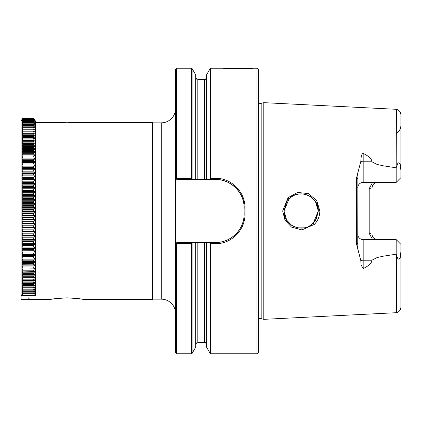 <?xml version="1.0" encoding="UTF-8"?>
<svg xmlns="http://www.w3.org/2000/svg" width="422" height="422" viewBox="0 0 422 422"><rect width="100%" height="100%" fill="white"/><g stroke="black" fill="none" stroke-linecap="round" stroke-linejoin="round"><path stroke-width="0.63" d="M210.589 68.211L210.156 68.638L210.156 178.67L210.589 178.311L210.589 68.211L223.918 68.211M176.676 353.789L176.676 243.689L175.563 242.761L175.563 352.676L176.676 353.789L191.693 353.789L192.126 353.362L192.126 243.33L192.701 242.497L204.464 242.497L197.818 242.497L197.818 342.384C197.538 341.767 196.821 342.479 195.676 344.531M315.398 220.558L318.309 211C319.085 196.177 298.676 187.99 289.017 198.899L284.017 211C283.241 225.654 303.344 234.068 313.282 223.127L314.411 224.372L301.904 229.911L291.486 227.089L285.003 220.157L282.671 211L288.047 197.686L297.61 192.458L308.503 193.598L316.764 200.582L319.844 211C319.771 216.143 317.961 220.6 314.411 224.372M316.991 204.406L315.408 201.452L318.309 211L317.012 204.454M310.787 196.81L315.371 201.405L310.792 196.81M310.661 196.726L307.786 195.186L310.666 196.726M307.67 195.138L304.605 194.204L307.67 195.138M304.331 194.146L301.16 193.851L297.953 194.157L301.16 193.851L304.331 194.146M297.763 194.194L294.677 195.128L297.763 194.194M294.514 195.196L291.634 196.742L294.514 195.196M291.549 196.8L286.939 201.426L291.555 196.8M286.923 201.452L286.686 201.811L286.923 201.452M176.676 178.311L176.676 68.211L175.563 69.324L175.563 179.239L176.676 178.311L191.693 178.311L191.693 68.211L192.126 68.638L192.126 178.67L191.693 178.311M258.296 319.512A2.859 2.859 0 0 1 261.181 318.642L261.181 103.358A2.859 2.859 0 0 1 258.296 102.488M284.027 211.68L286.686 220.189L284.017 211L286.675 201.827M35.39 120.982L35.39 294.741L34.33 295.057L33.739 295.759L22.751 295.759L22.155 295.057L21.1 294.741L21.1 120.982L22.751 118.123L22.155 119.231L22.751 118.234L33.739 118.234L34.33 119.231L33.739 118.144L35.39 120.982M33.739 118.123L22.751 118.144L33.739 118.123M33.739 118.234L22.751 118.324L22.155 119.384L22.751 118.529L33.739 118.529L34.33 119.5L33.739 118.324M33.739 118.529L22.751 118.682L22.155 119.764L22.751 119.004L33.739 119.004L34.33 119.943L33.739 118.682M33.739 119.004L22.751 119.22L22.155 120.323L22.751 119.658L33.739 119.658L34.33 120.565L33.739 119.22M33.739 119.658L33.739 119.943L22.751 119.943L22.155 121.061L22.751 120.492L33.739 120.492L34.33 121.362L33.739 119.943M33.739 120.492L33.739 120.84L22.751 120.84L22.155 121.974L22.155 122.338L22.751 121.499L33.739 121.499L34.33 122.338L33.739 120.84M33.739 121.499L33.739 121.916L22.751 121.916L22.155 123.06L22.155 123.488L22.751 122.686L33.739 122.686L34.33 123.488L33.739 121.916M33.739 122.686L33.739 123.161L22.751 123.161L22.155 124.321L22.155 124.806L22.751 124.047L33.739 124.047L34.33 124.806L33.739 123.161M33.739 124.047L33.739 124.585L22.751 124.585L22.155 125.751L22.155 126.294L22.751 125.571L33.739 125.571L34.33 126.294L33.739 124.585M33.739 125.571L33.739 126.173L22.751 126.173L22.155 127.349L22.155 127.945L22.751 127.27L33.739 127.27L34.33 127.945L33.739 126.173M33.739 127.27L33.739 127.929L22.751 127.929L22.155 129.106L22.155 129.765L22.751 129.127L33.739 129.127L34.33 129.765L33.739 127.929M33.739 129.127L33.739 129.849L22.751 129.849L22.155 131.026L22.155 131.738L22.751 131.147L33.739 131.147L34.33 131.738L33.739 129.849M33.739 131.147L33.739 131.928L22.751 131.928L22.155 133.104L22.155 133.869L22.751 133.326L33.739 133.326L34.33 133.869L33.739 131.928M33.739 133.326L33.739 134.159L22.751 134.159L22.155 135.33L22.155 136.153L22.751 135.652L33.739 135.652L34.33 136.153L33.739 134.159M33.739 135.652L33.739 136.543L22.751 136.543L22.155 137.709L22.155 138.58L22.751 138.131L33.739 138.131L34.33 138.58L33.739 136.543M33.739 138.131L33.739 139.07L22.751 139.07L22.155 140.231L22.155 141.148L22.751 140.748L33.739 140.748L34.33 141.148L33.739 139.07M33.739 140.748L33.739 141.739L22.751 141.739L22.155 142.889L22.155 143.855L22.751 143.506L33.739 143.506L34.33 143.855L33.739 141.739M33.739 143.506L33.739 144.546L22.751 144.546L22.155 145.685L22.155 146.692L22.751 146.392L33.739 146.392L34.33 146.692L34.33 145.685L33.739 144.546M33.739 146.392L33.739 147.478L22.751 147.478L22.155 148.602L22.155 149.657L34.33 149.657L34.33 148.602L33.739 147.478M33.739 149.409L33.739 150.538L22.751 150.538L22.155 151.646L22.155 152.743L34.33 152.743L34.33 151.646L33.739 150.538M33.739 152.542L33.739 153.719L22.751 153.719L22.155 154.805L22.155 155.94L34.33 155.94L34.33 154.805L33.739 153.719M33.739 155.792L33.739 157.01L22.751 157.01L22.155 158.071L22.155 159.247L34.33 159.247L34.33 158.071L33.739 157.01M33.739 159.152L33.739 160.402L22.751 160.402L22.155 161.447L22.155 162.655L34.33 162.655L34.33 161.447L33.739 160.402M33.739 162.607L33.739 163.9L22.751 163.9L22.155 164.912L22.155 166.157L34.33 166.157L34.33 164.912L33.739 163.9M33.739 166.162L33.739 167.487L22.751 167.487L22.155 168.473L22.155 169.744L33.739 169.808L34.33 169.744L34.33 168.473L33.739 167.487M33.739 169.808L33.739 171.158L22.751 171.158L22.155 172.118L22.155 173.416L22.751 173.526L33.739 173.526L34.33 173.416L34.33 172.118L33.739 171.158M33.739 173.526L33.739 174.908L22.751 174.908L22.155 175.837L22.155 177.161L22.751 177.324L33.739 177.324L34.33 177.161L34.33 175.837L33.739 174.908M33.739 177.324L33.739 178.728L22.751 178.728L22.155 179.624L22.155 180.969L22.751 181.186L33.739 181.186L34.33 180.969L34.33 179.624L33.739 178.728M33.739 181.186L33.739 182.61L22.751 182.61L22.155 183.475L22.155 184.841L22.751 185.105L33.739 185.105L34.33 184.841L34.33 183.475L33.739 182.61M33.739 185.105L33.739 186.55L22.751 186.55L22.155 187.379L22.155 188.761L22.751 189.077L33.739 189.077L34.33 188.761L34.33 187.379L33.739 186.55M33.739 189.077L33.739 190.538L22.751 190.538L22.155 191.324L22.155 192.722L22.751 193.091L33.739 193.091L34.33 192.722L34.33 191.324L33.739 190.538M33.739 193.091L33.739 194.568L22.751 194.568L22.155 195.312L22.155 196.726L22.751 197.137L33.739 197.137L34.33 196.726L34.33 195.312L33.739 194.568M33.739 197.137L33.739 198.625L22.751 198.625L22.155 199.332L22.155 200.751L22.751 201.215L33.739 201.215L34.33 200.751L34.33 199.332L33.739 198.625M33.739 201.215L33.739 202.708L22.751 202.708L22.155 203.372L22.155 204.797L22.751 205.308L33.739 205.308L34.33 204.797L34.33 203.372L33.739 202.708M33.739 205.308L33.739 206.812L22.751 206.812L22.155 207.429L22.155 208.858L22.751 209.417L33.739 209.417L34.33 208.858L34.33 207.429L33.739 206.812M33.739 209.417L33.739 210.921L22.751 210.921L22.155 211.496L22.155 212.92L22.751 213.527L33.739 213.527L34.33 212.92L34.33 211.496L33.739 210.921M33.739 213.527L33.739 215.025L22.751 215.025L22.155 215.558L22.155 216.982L22.751 217.631L33.739 217.631L34.33 216.982L34.33 215.558L33.739 215.025M33.739 217.631L33.739 219.129L22.751 219.129L22.155 219.609L22.155 221.033L22.751 221.719L33.739 221.719L34.33 221.033L34.33 219.609L33.739 219.129M33.739 221.719L33.739 223.212L22.751 223.212L22.155 223.644L22.155 225.058L22.751 225.791L33.739 225.791L34.33 225.058L34.33 223.644L33.739 223.212M33.739 225.791L33.739 227.273L22.751 227.273L22.155 227.658L22.155 229.062L22.751 229.832L33.739 229.832L34.33 229.062L34.33 227.658L33.739 227.273M33.739 229.832L33.739 231.303L22.751 231.303L22.155 231.636L22.155 233.028L22.751 233.835L33.739 233.835L34.33 233.028L34.33 231.636L33.739 231.303M33.739 233.835L33.739 235.291L22.751 235.291L22.155 235.576L22.155 236.948L22.751 237.797L33.739 237.797L34.33 236.948L34.33 235.576L33.739 235.291M33.739 237.797L33.739 239.232L22.155 239.469L22.155 240.82L22.751 241.706L22.751 243.119L22.155 243.304L22.16 244.639L22.751 245.551L33.739 245.551L34.33 244.639L34.33 243.304L33.739 243.119L22.751 243.119M22.751 241.706L33.739 241.706L34.335 240.144L34.33 239.469L33.739 239.232M33.739 241.706L33.739 243.119M33.739 245.551L33.739 246.944L22.155 247.076L22.155 248.384L22.751 249.328L33.739 249.328L34.33 248.384L34.33 247.076L33.739 246.944M33.739 249.328L33.739 250.694L22.155 250.773L22.155 252.055L22.751 253.036L33.739 253.036L34.33 252.055L34.33 250.773L33.739 250.694M33.739 253.036L33.739 254.371L22.155 254.397L22.155 255.653L22.751 256.655L33.739 256.655L34.33 255.653L34.33 254.397L33.739 254.371M33.739 256.655L33.739 257.958L22.155 257.937L22.155 259.161L22.751 260.189L33.739 260.189L34.33 259.161L34.33 257.937L33.739 257.958M33.739 260.189L33.739 261.461L22.155 261.382L22.155 262.574L22.751 263.629L33.739 263.629L34.33 262.574L34.33 261.382L33.739 261.461M33.739 263.629L33.739 264.858L22.155 264.731L22.155 265.881L22.751 266.962L33.739 266.962L34.33 265.881L34.33 264.731L33.739 264.858M33.739 266.962L33.739 268.155L22.155 267.975L22.155 269.088L22.751 270.185L33.739 270.185L34.33 269.088L34.33 267.975L33.739 268.155M33.739 270.185L33.739 271.335L22.155 271.103L22.155 272.179L22.751 273.292L33.739 273.292L34.33 272.179L34.33 271.103L33.739 271.335M33.739 273.292L33.739 274.4L22.751 274.4L22.155 274.115L22.155 275.149L22.751 276.278L33.739 276.278L34.33 275.149L34.33 274.115L33.739 274.4M33.739 276.278L33.739 277.338L22.751 277.338L22.155 277.006L22.155 277.993L22.751 279.137L33.739 279.137L34.33 277.993L34.33 277.006L33.739 277.338M33.739 279.137L33.739 280.15L22.751 280.15L22.155 279.77L22.751 281.864L33.739 281.864L34.33 280.709L34.33 279.77L33.739 280.15M33.739 281.864L33.739 282.824L22.751 282.824L22.155 282.397L22.751 284.449L33.739 284.449L34.33 283.283L34.33 282.397L33.739 282.824M33.739 284.449L33.739 285.362L22.751 285.362L22.155 284.882L22.751 286.891L33.739 286.891L34.33 285.72L34.33 284.882L33.739 285.362M33.739 286.891L33.739 287.746L22.751 287.746L22.155 287.224L22.751 289.186L33.739 289.186L34.33 288.01L34.33 287.224L33.739 287.746M33.739 289.186L33.739 289.988L22.751 289.988L22.155 289.413L22.751 291.328L33.739 291.328L34.33 290.151L34.33 289.413L33.739 289.988M33.739 291.328L33.739 292.071L22.751 292.071L22.155 291.454L22.751 293.311L33.739 293.311L34.33 292.135L34.33 291.454L33.739 292.071M33.739 293.311L33.739 293.997L22.751 293.997L22.155 293.337L22.751 295.131L33.739 295.131L34.33 293.96L34.33 293.337L33.739 293.997M33.739 295.131L33.739 295.759M22.751 239.232L22.751 237.797M22.751 235.291L22.751 233.835M22.751 231.303L22.751 229.832M22.751 227.273L22.751 225.791M22.751 223.212L22.751 221.719M22.751 219.129L22.751 217.631M22.751 215.025L22.751 213.527M22.751 210.921L22.751 209.417M22.751 206.812L22.751 205.308M22.751 202.708L22.751 201.215M22.751 198.625L22.751 197.137M22.751 194.568L22.751 193.091M22.751 190.538L22.751 189.077M22.751 186.55L22.751 185.105M22.751 182.61L22.751 181.186M22.751 178.728L22.751 177.324M22.751 174.908L22.751 173.526M22.751 171.158L22.751 169.808M22.751 167.487L22.751 166.162M22.751 163.9L22.751 162.607M22.751 160.402L22.751 159.152M22.751 157.01L22.751 155.792M22.751 153.719L22.751 152.542M22.751 150.538L22.751 149.409M22.751 147.478L22.751 146.392M22.751 144.546L22.751 143.506M22.751 141.739L22.751 140.748M22.751 139.07L22.751 138.131M22.751 136.543L22.751 135.652M22.751 134.159L22.751 133.326M22.751 131.928L22.751 131.147M22.751 129.849L22.751 129.127M22.751 127.929L22.751 127.27M22.751 126.173L22.751 125.571M22.751 124.585L22.751 124.047M22.751 123.161L22.751 122.686M22.751 121.916L22.751 121.499M22.751 120.84L22.751 120.492M22.751 119.943L22.751 119.658M175.563 313.451A14.29 14.29 0 0 0 161.273 299.161L161.273 122.839A14.29 14.29 0 0 0 175.563 108.549M152.701 122.839L152.273 122.406L152.273 299.594L152.701 299.161L152.701 122.839L161.273 122.839M152.273 122.406L74.968 122.406L66.966 122.77L58.964 122.406L35.39 122.406M21.1 294.698L21.1 299.594L49.39 299.594L54.538 298.713L66.966 297.832L79.394 298.713L84.542 299.594L152.273 299.594M28.817 299.203L28.817 297.71L29.102 297.71L29.102 299.203L28.817 299.203M26.502 299.594L35.39 299.594M261.181 103.358L263.792 102.657L263.792 319.343L261.181 318.642M360.784 260.49A5.428 2.595 180 0 1 363.178 260.221L363.178 268.556L361.126 265.085L360.784 260.49L356.511 243.905L356.511 178.095L360.784 161.51A5.428 2.595 180 0 0 363.178 161.779L363.178 182.394A5.428 5.428 0 0 0 357.745 187.822M363.178 182.394L396.184 182.394L396.184 167.798L383.271 165.809L377.104 164.459L371.882 161.779C371.887 159.01 368.986 156.235 363.178 153.444L362.224 153.761L361.29 156.082L360.784 161.51M396.184 167.798L396.416 109.303L263.792 102.657M210.156 243.33L210.156 353.362L210.589 353.789L210.589 243.689L209.581 242.497L215.573 242.497A28.58 28.58 0 0 0 244.148 213.917L244.148 208.083A28.58 28.58 0 0 0 237.291 189.504M251.57 68.317C261.287 68.807 215.294 68.807 225.01 68.317C215.294 68.807 261.287 68.807 251.57 68.317M372.61 239.606L369.192 233.34L369.192 188.66L372.61 182.394M356.511 243.905L357.745 243.51L357.882 171.939M357.745 243.51L357.882 250.061M286.686 220.189L291.549 225.2L286.686 220.189M291.634 225.253L294.551 226.82L291.634 225.253M294.651 226.862L297.768 227.806L294.651 226.862M297.958 227.843L304.457 227.827L297.958 227.843M304.484 227.822L307.163 227.062L304.484 227.822M308.266 226.609L310.703 225.248L308.266 226.609M310.771 225.2L315.382 220.585M313.282 223.127L318.309 211L316.278 219.097L310.766 225.206M258.296 352.444L256.951 353.789L256.951 68.211L258.296 69.556L258.296 352.444M210.589 178.311L215.573 178.311C231.456 177.984 245.372 192.2 245.008 208.057L245.008 213.943L244.148 213.917M192.126 178.67L192.701 179.503L175.563 179.239M176.676 243.689L191.693 243.689L192.126 243.33M175.563 242.761L192.701 242.497M235.407 187.51A28.58 28.58 0 0 0 215.573 179.503L209.581 179.503L210.156 178.67M210.589 243.689L215.573 243.689C231.509 244.016 245.367 229.747 245.008 213.943M191.693 353.789L191.693 243.689M197.818 342.384L204.464 342.384L204.464 242.497L209.581 242.497M206.606 242.497L206.606 347.211L210.156 353.362M210.156 68.638L206.606 74.789L206.606 179.503L204.464 179.503L204.464 79.616C204.696 80.275 205.408 79.558 206.606 77.469M209.581 179.503L206.606 179.503M192.126 353.362L195.676 347.211L195.676 242.497M204.464 179.503L192.701 179.503M195.676 179.503L195.676 74.789L192.126 68.638M244.148 208.537C245.161 192.949 229.911 178.559 215.12 179.508M215.12 242.492C230.549 243.119 244.802 229.288 244.148 213.469M357.745 234.178A5.428 5.428 0 0 0 363.178 239.606L396.184 239.606L400.9 244.37L400.9 251.533L400.13 258.333L398.046 259.33L400.13 258.333M396.184 182.394L400.9 177.63L400.9 170.467L400.13 163.667L398.046 162.67L396.416 167.254M400.9 170.351L400.9 114.884L400.9 170.351M363.178 268.556C368.986 265.765 371.887 262.99 371.882 260.221L377.104 257.541L383.271 256.191L396.184 254.202L396.184 239.606M400.9 251.66L400.9 307.116L400.9 251.66M175.563 242.497L175.563 179.503M369.192 188.66L372.035 187.822L372.035 234.178A5.428 5.428 0 0 0 372.23 235.613A5.428 5.428 0 0 1 372.035 234.178L369.192 233.34M377.722 239.601C373.86 239 371.967 237.111 372.04 233.946M377.463 239.606A5.428 5.428 0 0 1 373.85 238.23A5.428 5.428 0 0 0 377.463 239.606M373.655 238.045A5.428 5.428 0 0 1 372.647 236.679A5.428 5.428 0 0 0 373.655 238.045M372.04 188.054C372.315 184.519 374.208 182.636 377.722 182.399M377.463 182.394A5.428 5.428 0 0 0 372.505 185.611A5.428 5.428 0 0 1 377.463 182.394M396.184 254.202L398.046 259.33M396.416 254.746L396.416 312.697C399.212 311.884 400.705 310.022 400.9 307.116M35.39 294.698L35.39 295.49L33.966 295.49M22.751 245.551L22.751 246.944M22.751 249.328L22.751 250.694M22.751 253.036L22.751 254.371M22.751 256.655L22.751 257.958M22.751 260.189L22.751 261.461M22.751 263.629L22.751 264.858M22.751 266.962L22.751 268.155M22.751 270.185L22.751 271.335M22.751 273.292L22.751 274.4M22.751 276.278L22.751 277.338M22.751 279.137L22.751 280.15M22.751 281.864L22.751 282.824M22.751 284.449L22.751 285.362M22.751 286.891L22.751 287.746M22.751 289.186L22.751 289.988M22.751 291.328L22.751 292.071M22.751 293.311L22.751 293.997M22.751 295.131L22.751 295.759M34.33 239.469L22.155 239.469M22.155 240.82L34.33 240.82M34.33 235.576L22.155 235.576M22.155 236.948L34.33 236.948M34.33 231.636L22.155 231.636M22.155 233.028L34.33 233.028M34.33 227.658L22.155 227.658M22.155 229.062L34.33 229.062M34.33 223.644L22.155 223.644M22.155 225.058L34.33 225.058M34.33 219.609L22.155 219.609M22.155 221.033L34.33 221.033M34.33 215.558L22.155 215.558M22.155 216.982L34.33 216.982M34.33 211.496L22.155 211.496M22.155 212.92L34.33 212.92M34.33 207.429L22.155 207.429M22.155 208.858L34.33 208.858M34.33 203.372L22.155 203.372M22.155 204.797L34.33 204.797M34.33 199.332L22.155 199.332M22.155 200.751L34.33 200.751M34.33 195.312L22.155 195.312M22.155 196.726L34.33 196.726M34.33 191.324L22.155 191.324M22.155 192.722L34.33 192.722M34.33 187.379L22.155 187.379M22.155 188.761L34.33 188.761M34.33 183.475L22.155 183.475M22.155 184.841L34.33 184.841M34.33 179.624L22.155 179.624M22.155 180.969L34.33 180.969M34.33 175.837L22.155 175.837M22.155 177.161L34.33 177.161M34.33 172.118L22.155 172.118M22.155 173.416L34.33 173.416M34.33 168.473L22.155 168.473M22.155 169.744L34.33 169.744M34.33 164.912L22.155 164.912M22.155 166.157L34.33 166.157M34.33 161.447L22.155 161.447M34.33 158.071L22.155 158.071M34.33 154.805L22.155 154.805M34.33 151.646L22.155 151.646M34.33 148.602L22.155 148.602M34.33 145.685L22.155 145.685M34.33 142.889L22.155 142.889M34.33 140.231L22.155 140.231M34.33 137.709L22.155 137.709M34.33 135.33L22.155 135.33M34.33 133.104L22.155 133.104M34.33 131.026L22.155 131.026M34.33 129.106L22.155 129.106M34.33 127.349L33.807 127.349M22.682 127.349L22.155 127.349M34.33 125.751L33.887 125.751M22.603 125.751L22.155 125.751M34.33 124.321L33.955 124.321M22.535 124.321L22.155 124.321M34.33 123.06L34.018 123.06M22.471 123.06L22.155 123.06M22.155 293.96L22.714 293.96M33.771 293.96L34.33 293.96M22.155 292.135L34.33 292.135M22.155 290.151L34.33 290.151M22.155 288.01L34.33 288.01M22.155 285.72L34.33 285.72M22.155 283.283L34.33 283.283M22.155 280.709L34.33 280.709M22.155 277.993L34.33 277.993M22.155 275.149L34.33 275.149M22.155 272.179L34.33 272.179M22.155 269.088L34.33 269.088M22.155 265.881L34.33 265.881M22.155 262.574L34.33 262.574M22.155 259.161L34.33 259.161M34.33 254.397L22.155 254.397M22.155 255.653L34.33 255.653M34.33 250.773L22.155 250.773M22.155 252.055L34.33 252.055M34.33 247.076L22.155 247.076M22.155 248.384L34.33 248.384M34.33 243.304L22.155 243.304M22.16 244.639L34.33 244.639M23.959 299.557L24.26 299.562M28.817 299.177L29.102 299.177M289.017 198.899L288.047 197.686M21.1 295.49L22.524 295.49M215.573 178.311L215.573 179.503M215.573 243.689L215.573 242.497M245.008 208.057L244.148 208.083M371.882 260.221L363.178 260.221L363.178 239.606M371.882 161.779L363.178 161.779L363.178 153.444M197.818 179.503L197.818 79.616C197.507 80.233 196.794 79.521 195.676 77.469M398.046 162.67L400.13 163.667M357.745 178.49L356.511 178.095M252.667 68.211L256.951 68.211M176.676 68.211L191.693 68.211M210.589 353.789L256.951 353.789M204.464 342.384C204.775 341.767 205.488 342.479 206.606 344.531M197.818 79.616L204.464 79.616M396.416 109.303C399.212 110.116 400.705 111.978 400.9 114.884M396.506 133.463C399.038 131.675 400.489 129.237 400.853 126.157L400.9 125.181M396.416 312.697L263.792 319.343M152.701 299.161L161.273 299.161"/></g></svg>
